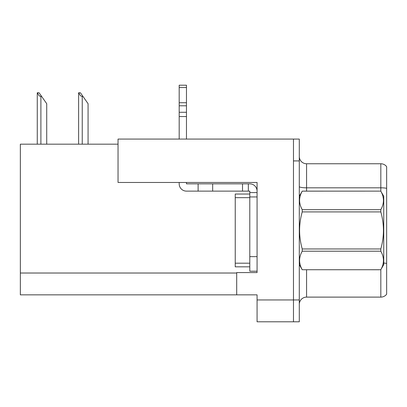 <?xml version="1.0" encoding="UTF-8"?>
<svg xmlns="http://www.w3.org/2000/svg" width="407" height="407" viewBox="0 0 407 407"><rect width="100%" height="100%" fill="white"/><g stroke="black" fill="none" stroke-linecap="round" stroke-linejoin="round"><path stroke-width="0.61" d="M118.04 144.175L20.35 144.175L20.35 294.856L257.076 294.856L257.076 321.789L299.298 321.789L299.298 139.077L118.04 139.077L118.04 182.463L257.076 182.463L257.076 196.947L249.796 196.947L249.796 191.127L248.341 191.127L248.341 183.847L249.796 183.847A7.28 7.28 0 0 1 257.076 191.127M257.076 196.947L257.076 256.639L249.796 256.639L249.796 271.199L257.076 271.199L257.076 256.639L257.076 272.583L236.696 272.583L236.696 294.856M299.298 160.918L293.472 160.918L293.472 321.789L293.472 139.077M299.298 304.39A7.28 7.28 0 0 1 306.578 297.115L380.825 297.115L380.825 269.688M386.65 166.667A7.28 7.28 0 0 0 380.825 163.756A7.28 7.28 0 0 1 386.65 166.667A7.28 7.28 0 0 0 380.825 163.756A7.28 7.28 0 0 1 386.65 166.667L386.65 294.2A7.28 7.28 0 0 1 380.825 297.115M386.65 188.828L386.65 188.324A7.28 1.262 180 0 0 380.825 187.815L380.825 163.756L306.578 163.756A7.28 7.28 0 0 1 299.298 156.476A7.28 7.28 0 0 0 306.578 163.756L306.578 191.127M78.948 92.781L80.423 92.781L82.972 96.418L82.245 96.418C80.744 96.301 79.645 95.09 78.948 92.781L78.607 92.781L78.607 144.175M88.07 144.175L88.07 103.699L82.972 96.418M37.602 92.781L39.077 92.781L41.626 96.418L40.898 96.418C39.398 96.301 38.294 95.09 37.602 92.781L37.261 92.781L37.261 144.175M46.724 144.175L46.724 103.699L41.626 96.418M179.187 182.463L179.187 183.847A7.28 7.28 0 0 0 186.467 191.127L198.112 191.127L198.112 183.847L248.341 183.847M257.076 192.582L249.796 192.582M249.796 256.639L249.796 194.037L235.236 194.037L235.236 266.829L249.796 266.829M249.796 271.199L257.076 271.199M198.112 191.127L242.516 191.127L242.516 183.847M248.341 191.127L242.516 191.127M186.467 182.463L186.467 183.847L198.112 183.847M179.187 139.077L179.187 116.544L186.467 116.544L186.467 139.077M186.467 87.536L179.187 87.536L179.187 85.211L186.467 85.211L186.467 116.544M179.187 116.544L179.187 112.276L186.467 112.276M186.467 105.789L179.187 105.789L179.187 87.536M179.187 105.789L179.187 112.276M186.467 102.727L179.187 102.727M299.298 196.22L302.238 191.148C298.713 197.298 298.713 203.475 302.238 209.676L380.794 209.676C384.32 203.525 384.32 197.349 380.794 191.148L383.74 196.22L383.74 264.647L380.794 269.724C384.32 263.573 384.32 257.397 380.794 251.195L302.238 251.195C298.713 257.346 298.713 263.522 302.238 269.724L380.794 269.744M380.794 209.676L380.794 211.905L302.238 211.905C298.713 224.226 298.713 236.579 302.238 248.962L302.238 251.195M302.238 248.962L380.794 248.962C384.32 236.579 384.32 224.226 380.794 211.905M380.794 248.962L380.794 251.195M302.238 191.127L380.794 191.127L302.238 191.148M299.298 264.647L302.238 269.744M302.238 209.676L302.238 211.905M302.238 269.724L380.794 269.724M257.076 299.954L299.298 299.954M20.35 273.021L236.696 273.021M306.578 269.744L306.578 297.115M380.825 191.178L380.825 187.815L306.578 187.815A7.28 1.262 -0 0 1 299.298 186.554M386.65 263.446A7.28 1.262 180 0 0 383.74 263.044M306.578 163.756A7.28 7.28 0 0 1 299.298 156.476M82.245 144.175L82.245 96.418M40.898 144.175L40.898 96.418M212.673 191.127L212.673 183.847M235.236 263.192L249.796 263.192M235.236 197.675L249.796 197.675"/></g></svg>
